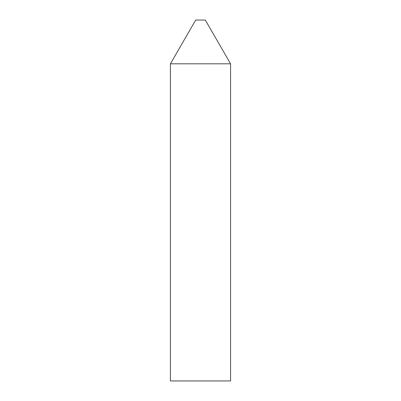 <?xml version="1.0" encoding="UTF-8"?>
<svg xmlns="http://www.w3.org/2000/svg" width="401" height="401" viewBox="0 0 401 401"><rect width="100%" height="100%" fill="white"/><g stroke="black" fill="none" stroke-linecap="round" stroke-linejoin="round"><path stroke-width="0.6" d="M195.688 20.05L205.312 20.05L230.575 63.809L170.425 63.809L230.575 63.809L230.575 380.95L170.425 380.95L170.425 63.809L195.688 20.05"/></g></svg>

